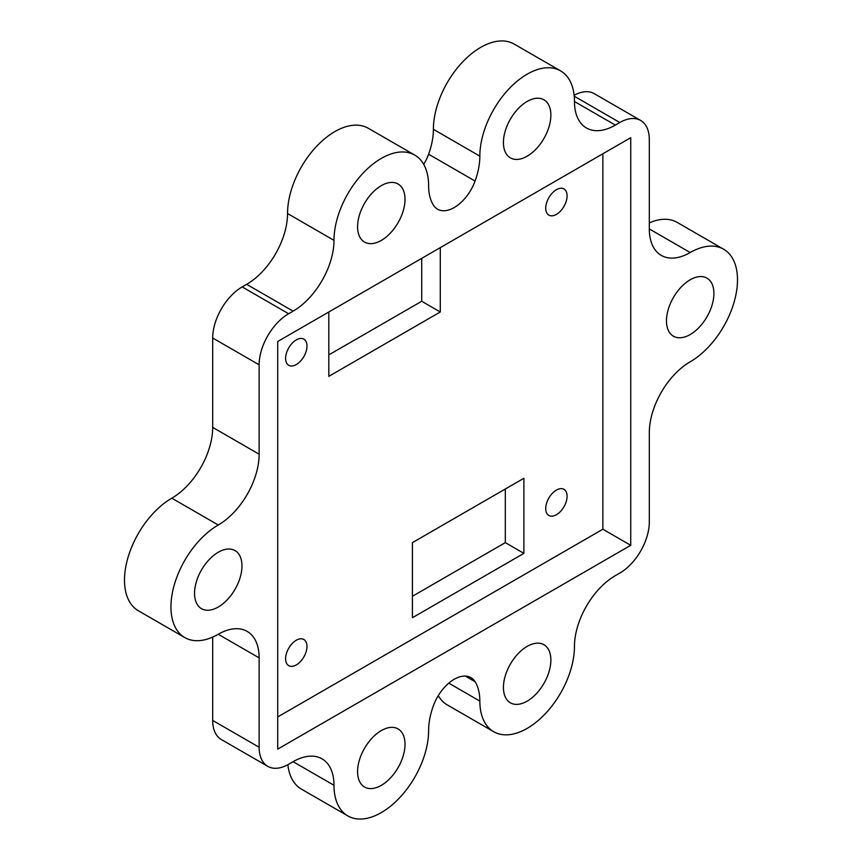 <?xml version="1.0" encoding="UTF-8"?>
<svg xmlns="http://www.w3.org/2000/svg" width="862" height="862" viewBox="0 0 862 862"><rect width="100%" height="100%" fill="white"/><g stroke="black" fill="none" stroke-linecap="round" stroke-linejoin="round"><path stroke-width="1.29" d="M423.716 164.351A33.37 19.266 120 0 0 428.619 154.223L475.07 181.042A33.37 19.266 -60 0 1 437.54 209.186A33.37 19.266 -60 0 1 433.381 205.102A57.808 33.37 120 0 1 428.608 185.718A66.913 38.628 -60 0 0 414.751 155.095A66.913 38.628 -60 0 0 363.193 173.014A66.913 38.628 -60 0 0 333.993 240.347A57.808 33.37 120 0 1 293.112 311.15L288.63 313.736A41.71 24.082 120 0 0 259.139 364.82L259.139 454.209A57.808 33.37 -60 0 1 218.258 525.001A66.913 38.628 120 0 0 174.555 583.962A66.913 38.628 120 0 0 184.802 637.578A66.913 38.628 120 0 0 218.258 634.26A57.808 33.37 -60 0 1 247.168 631.404A57.808 33.37 -60 0 1 259.139 657.868L259.139 747.246A41.71 24.082 120 0 0 267.77 766.34A41.71 24.082 120 0 0 288.63 764.282L293.112 761.685A57.808 33.37 120 0 1 322.011 758.829A57.808 33.37 120 0 1 333.993 785.293A66.913 38.628 -60 0 0 347.849 815.915A66.913 38.628 -60 0 0 381.295 812.607A66.913 38.628 -60 0 0 428.608 730.664A57.808 33.37 120 0 1 433.381 705.762A33.37 19.266 -60 0 1 454.22 679.267A33.37 19.266 -60 0 1 470.911 677.618A33.37 19.266 -60 0 1 475.07 681.702L465.297 676.056M527.156 646.381A33.543 19.363 -60 0 1 543.922 644.722A33.543 19.363 -60 0 1 549.062 671.595A33.543 19.363 -60 0 1 527.156 701.151A33.543 19.363 -60 0 1 510.379 702.81A33.543 19.363 -60 0 1 505.24 675.937A33.543 19.363 -60 0 1 527.156 646.381M381.295 730.588A33.543 19.363 -60 0 1 398.072 728.929A33.543 19.363 -60 0 1 403.211 755.802A33.543 19.363 -60 0 1 381.295 785.357A33.543 19.363 -60 0 1 364.529 787.017A33.543 19.363 -60 0 1 359.389 760.144A33.543 19.363 -60 0 1 381.295 730.588M649.312 222.881A66.913 38.628 120 0 1 677.198 222.407L723.649 249.226A66.913 38.628 120 0 1 733.896 302.842A66.913 38.628 120 0 1 690.193 361.803A57.808 33.37 -60 0 0 649.312 432.595L649.312 521.984A41.71 24.082 120 0 1 619.821 573.068L615.339 575.654A57.808 33.37 120 0 0 574.458 646.457A66.913 38.628 -60 0 1 527.156 728.401A66.913 38.628 -60 0 1 493.7 731.709A66.913 38.628 -60 0 1 479.843 701.086A57.808 33.37 120 0 0 475.07 681.702M527.156 101.447A33.543 19.363 -60 0 1 543.922 99.787A33.543 19.363 -60 0 1 549.062 126.66A33.543 19.363 -60 0 1 527.156 156.205A33.543 19.363 -60 0 1 510.379 157.875A33.543 19.363 -60 0 1 505.24 131.002A33.543 19.363 -60 0 1 527.156 101.447M381.295 185.653A33.543 19.363 -60 0 1 398.072 183.994A33.543 19.363 -60 0 1 403.211 210.867A33.543 19.363 -60 0 1 381.295 240.423A33.543 19.363 -60 0 1 364.529 242.082A33.543 19.363 -60 0 1 359.389 215.209A33.543 19.363 -60 0 1 381.295 185.653M218.258 607.02A33.543 19.363 120 0 0 240.164 577.465A33.543 19.363 120 0 0 235.024 550.592A33.543 19.363 120 0 0 218.258 552.251A33.543 19.363 120 0 0 196.353 581.807A33.543 19.363 120 0 0 201.492 608.68A33.543 19.363 120 0 0 218.258 607.02M690.193 334.553A33.543 19.363 120 0 0 712.098 304.997A33.543 19.363 120 0 0 706.959 278.124A33.543 19.363 120 0 0 690.193 279.784A33.543 19.363 120 0 0 668.276 309.339A33.543 19.363 120 0 0 673.427 336.212A33.543 19.363 120 0 0 690.193 334.553M556.41 214.379A15.107 8.728 120 0 0 566.28 201.061A15.107 8.728 120 0 0 563.974 188.961A15.107 8.728 120 0 0 556.41 189.705A15.107 8.728 120 0 0 546.54 203.023A15.107 8.728 120 0 0 548.857 215.123A15.107 8.728 120 0 0 556.41 214.379M296.291 364.551A15.107 8.728 120 0 0 306.161 351.243A15.107 8.728 120 0 0 303.855 339.132A15.107 8.728 120 0 0 296.291 339.887A15.107 8.728 120 0 0 286.421 353.194A15.107 8.728 120 0 0 288.738 365.305A15.107 8.728 120 0 0 296.291 364.551M556.41 514.743A15.107 8.728 120 0 0 566.28 501.425A15.107 8.728 120 0 0 563.974 489.314A15.107 8.728 120 0 0 556.41 490.069A15.107 8.728 120 0 0 546.54 503.376A15.107 8.728 120 0 0 548.857 515.487A15.107 8.728 120 0 0 556.41 514.743M296.291 664.914A15.107 8.728 120 0 0 306.161 651.607A15.107 8.728 120 0 0 303.855 639.496A15.107 8.728 120 0 0 296.291 640.24A15.107 8.728 120 0 0 286.421 653.558A15.107 8.728 120 0 0 288.738 665.669A15.107 8.728 120 0 0 296.291 664.914M723.649 249.226A66.913 38.628 120 0 0 690.193 252.534A57.808 33.37 -60 0 1 661.283 255.4A57.808 33.37 -60 0 1 649.312 228.936L649.312 139.558A41.71 24.082 120 0 0 640.671 120.464A41.71 24.082 120 0 0 619.821 122.523L615.339 125.109L574.458 101.511A57.808 33.37 120 0 0 586.429 127.975A57.808 33.37 120 0 0 615.339 125.109M212.688 637.104L212.688 720.427L259.139 747.246M523.902 478.27L412.424 542.629L412.424 617.72L523.902 553.361L523.902 478.27M328.81 311.99L328.81 376.36L440.288 311.99L440.288 247.631M277.715 716.947L602.861 529.225L602.861 153.77M412.424 596.267L505.315 542.629L505.315 488.991M328.81 354.896L421.712 301.269L421.712 258.352M574.135 95.273A41.71 24.082 -60 0 1 594.23 93.646L640.671 120.464M493.7 731.709L447.249 704.89A66.913 38.628 -60 0 1 438.284 695.634M347.849 815.915L301.398 789.107A66.913 38.628 -60 0 1 287.865 764.702M267.77 766.34L221.329 739.521A41.71 24.082 -60 0 1 212.688 720.427M259.139 364.82L212.688 338.001L212.688 427.39A57.808 33.37 -60 0 1 171.807 498.182A66.913 38.628 120 0 0 128.104 557.143A66.913 38.628 120 0 0 138.351 610.759L184.802 637.578M212.688 338.001A41.71 24.082 -60 0 1 242.179 286.917L288.63 313.736M293.112 311.15L246.661 284.331L242.179 286.917M246.661 284.331A57.808 33.37 120 0 0 287.542 213.528A66.913 38.628 -60 0 1 316.742 146.195A66.913 38.628 -60 0 1 368.3 128.276L414.751 155.095M428.619 154.223A57.808 33.37 120 0 0 433.392 129.322A66.913 38.628 -60 0 1 462.592 61.989A66.913 38.628 -60 0 1 514.151 44.07L560.602 70.878A66.913 38.628 -60 0 1 574.458 101.511M602.861 529.225L630.736 545.312L630.736 137.683L277.715 341.492L277.715 749.121L630.736 545.312M475.07 181.042A57.808 33.37 120 0 0 479.843 156.141A66.913 38.628 -60 0 1 509.043 88.808A66.913 38.628 -60 0 1 560.602 70.878M421.712 301.269L440.288 311.99M505.315 542.629L523.902 553.361M619.821 122.523L574.221 96.199M218.258 634.27L259.139 657.868M212.688 427.39L259.139 454.209M649.312 228.936L690.193 252.534M171.807 498.182L218.258 525.001M333.993 240.347L287.542 213.528M479.843 156.141L433.392 129.322M479.843 701.086L448.779 683.146M333.993 785.293L293.112 761.696"/></g></svg>
